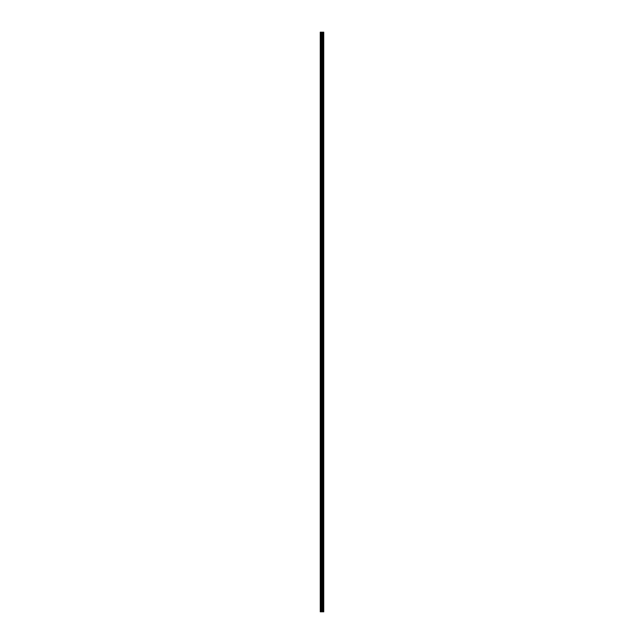 <?xml version="1.0" encoding="UTF-8"?>
<svg xmlns="http://www.w3.org/2000/svg" width="644" height="644" viewBox="0 0 644 644"><rect width="100%" height="100%" fill="white"/><g stroke="black" fill="none" stroke-linecap="round" stroke-linejoin="round"><path stroke-width="0.97" d="M321.791 611.8L323.731 611.8L323.731 32.2L320.269 32.2L320.269 611.8L321.791 611.8L321.791 32.2M322.411 611.8L322.411 32.2M322.354 611.8L322.354 32.2M320.495 611.8L320.495 32.2M323.707 611.8L323.707 32.2M323.538 611.8L323.538 32.2M323.481 611.8L323.481 32.2M323.151 611.8L323.151 32.2M323.055 611.8L323.055 32.2M322.837 611.8L322.837 32.2M322.741 611.8L322.741 32.2M322.266 611.8L322.266 32.2M322.129 611.8L322.129 32.2M321.928 611.8L321.928 32.2M321.34 611.8L321.34 32.2M321.074 611.8L321.074 32.2"/></g></svg>
